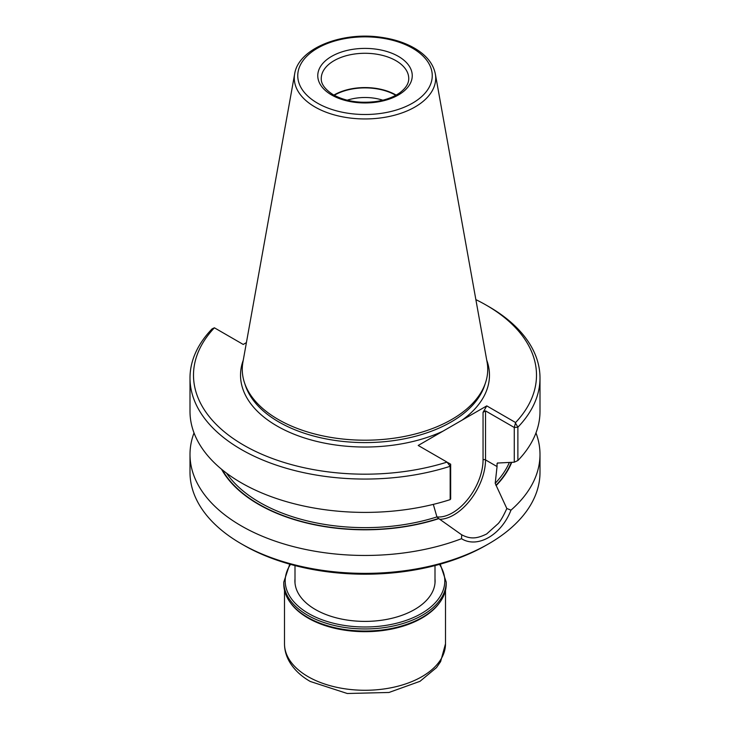 <?xml version="1.0" encoding="UTF-8"?>
<svg xmlns="http://www.w3.org/2000/svg" width="730" height="730" viewBox="0 0 730 730"><rect width="100%" height="100%" fill="white"/><g stroke="black" fill="none" stroke-linecap="round" stroke-linejoin="round"><path stroke-width="1.09" d="M194.025 432.899A174.999 101.032 0 0 0 190.001 454.425L190.001 472.328A174.999 101.032 0 0 0 241.256 543.777L243.729 545.201A171.495 99.015 0 0 0 486.271 545.201L488.744 543.777A174.999 101.032 0 0 0 539.999 472.328L539.999 454.425A174.999 101.032 0 0 0 535.975 432.899M294.665 73.912L242.926 362.043A122.731 70.856 0 0 0 244.495 382.776A122.731 70.856 0 0 0 278.221 419.449A122.731 70.856 0 0 0 400.962 437.097A122.731 70.856 0 0 0 485.505 382.776A122.731 70.856 0 0 0 487.074 362.043L435.335 73.912C433.365 64.231 427.05 56.037 416.392 49.311C406.674 43.289 395.012 39.301 381.398 37.349C342.096 31.253 298.397 48.381 294.665 73.912A70.71 40.825 0 0 0 314.995 106.991A70.71 40.825 0 0 0 395.395 114.984A70.71 40.825 0 0 0 435.335 73.912M246.412 342.616L243.236 344.451L214.401 327.797A171.495 99.015 0 0 0 243.729 445.181A171.495 99.015 0 0 0 447.043 462.117L418.208 445.464L486.764 405.889L515.599 422.542A171.495 99.015 0 0 0 486.271 305.158A171.495 99.015 0 0 0 475.869 299.629M514.276 462.19L514.276 427.488L517.88 427.196L517.88 460.53L514.276 462.19L498.097 463.012L497.057 463.559L498.097 463.012M226.555 473.168A148.747 85.875 0 0 0 436.932 516.922L433.51 505.06M515.599 422.542L514.276 427.488L485.523 410.89L485.523 459.9L497.057 466.561L497.057 463.559A148.747 85.875 180 0 0 497.659 462.884M497.057 466.561L495.205 483.278A148.747 85.875 0 0 0 509.339 462.51M221.528 469.208A150.544 86.916 0 0 0 438.83 518.638L436.932 516.922M495.205 483.278L496.19 485.523A150.544 86.916 0 0 0 511.721 462.355M486.764 405.889L483.05 412.322L485.523 410.89M447.928 462.628L450.666 464.207L450.666 498.909L450.164 499.63L450.164 466.287L447.043 462.117M496.19 485.523L506.83 508.509L510.973 510.151C501.382 535.017 477.484 548.714 461.524 538.703L461.716 534.807M438.83 518.638L461.497 534.679C470.74 539.607 477.347 538.494 486.636 533.986L498.316 523.474C500.698 520.764 503.536 515.772 506.83 508.509M450.666 464.207L450.164 466.287A174.999 101.032 0 0 1 190.001 378.03A174.999 101.032 0 0 1 212.12 328.856L214.401 327.797M515.727 423.482L517.88 427.196A174.999 101.032 0 0 0 539.999 378.03A174.999 101.032 0 0 0 488.744 306.582L486.271 305.158M517.88 460.53A174.999 101.032 0 0 0 539.999 411.364L539.999 378.03M190.001 378.03L190.001 411.364A174.999 101.032 0 0 0 450.164 499.63M510.973 510.151A174.999 101.032 0 0 0 539.999 454.425M190.001 454.425A174.999 101.032 0 0 0 241.256 525.865A174.999 101.032 0 0 0 461.524 538.703M243.729 545.201L241.256 543.777A174.999 101.032 0 0 0 488.744 543.777M396.144 95.092A43.745 25.258 0 0 0 333.856 95.092M395.76 95.301A43.225 24.957 0 0 0 334.24 95.301M382.821 100.202A36.317 20.969 0 0 0 347.179 100.202M434.998 578.908A70.089 40.46 180 0 1 435.089 580.925A70.089 40.46 180 0 1 365 621.394A70.089 40.46 180 0 1 294.911 580.925A70.089 40.46 180 0 1 295.002 578.908M289.755 564.162L283.797 582.065L283.797 584.164A81.203 46.884 0 0 0 307.585 617.315A81.203 46.884 0 0 0 422.415 617.315A81.203 46.884 0 0 0 446.203 584.164L446.203 582.065L440.245 564.162M307.686 617.379A80.911 46.711 0 0 0 307.786 617.434L307.786 617.434A80.911 46.711 0 0 0 422.214 617.434A80.911 46.711 0 0 0 422.314 617.379M244.495 382.776L245.444 385.613A121.764 70.299 0 0 0 278.906 422.004A121.764 70.299 0 0 0 400.679 439.506A121.764 70.299 0 0 0 484.556 385.613L485.505 382.776M243.245 360.237A124.465 71.859 0 0 0 276.989 425.982A124.465 71.859 0 0 0 442.891 431.22M462.081 420.142A124.465 71.859 0 0 0 486.755 360.237M222.285 469.837A150.152 86.688 0 0 0 438.538 518.473M495.907 485.359A150.152 86.688 0 0 0 511.31 462.382M436.914 516.904A43.225 24.957 120 0 0 467.629 499.466A43.225 24.957 120 0 0 483.05 459.9L483.05 412.322M439.652 519.313A44.977 25.97 120 0 0 485.523 459.9A1.752 1.013 0 0 0 483.05 459.9M408.745 78.539A43.745 25.258 0 0 0 365 53.281A43.745 25.258 0 0 0 321.255 78.539C321.173 80.683 321.227 87.071 333.336 94.79C345.5 101.388 359.89 103.605 376.488 101.461C385.915 99.964 393.625 97.108 399.629 92.902C405.78 88.303 408.818 83.521 408.745 78.539M331.593 94.964A47.249 27.284 0 0 0 410.643 82.736A47.249 27.284 0 0 0 352.773 49.33A47.249 27.284 0 0 0 331.593 94.964M317.45 103.131A67.251 38.827 0 0 0 429.961 85.729A67.251 38.827 0 0 0 347.599 38.179A67.251 38.827 0 0 0 317.45 103.131M290.522 564.381A79.798 46.072 0 0 0 308.571 613.501A79.798 46.072 0 0 0 408.49 619.551A79.798 46.072 0 0 0 439.478 564.381M283.797 582.065A81.203 46.884 0 0 0 307.585 615.217A81.203 46.884 0 0 0 396.071 625.382A81.203 46.884 0 0 0 446.203 582.065M290.449 602.743A80.501 46.474 0 0 0 308.078 618.073A80.501 46.474 0 0 0 439.551 602.743M445.501 643.796L440.619 661.617L436.503 667.603L420.015 681.309L388.99 692.469L347.261 693.5L310.25 681.464C300.97 676.153 293.989 669.51 289.335 661.535C286.151 655.951 284.545 650.038 284.499 643.796A80.501 46.474 0 0 0 308.078 676.655A80.501 46.474 0 0 0 395.806 686.738A80.501 46.474 0 0 0 445.501 643.796L445.501 590.305M434.998 582.951L434.998 565.577M295.002 582.951L295.002 565.577M284.499 643.796L284.499 590.305"/></g></svg>
